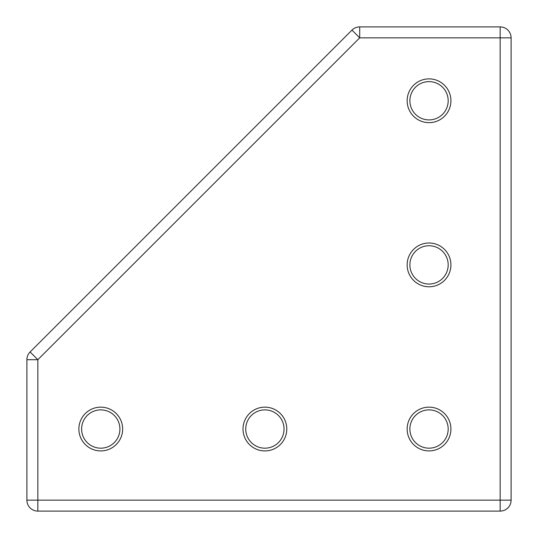 <?xml version="1.0" encoding="UTF-8"?>
<svg xmlns="http://www.w3.org/2000/svg" width="538" height="538" viewBox="0 0 538 538"><rect width="100%" height="100%" fill="white"/><g stroke="black" fill="none" stroke-linecap="round" stroke-linejoin="round"><path stroke-width="0.81" d="M100.761 450.918A21.883 21.883 0 0 1 78.878 429.035A21.883 21.883 0 0 1 100.761 407.145A21.883 21.883 0 0 1 122.644 429.035A21.883 21.883 0 0 1 100.761 450.918M100.761 409.882A19.146 19.146 0 0 0 81.615 429.035A19.146 19.146 0 0 0 100.761 448.181A19.146 19.146 0 0 0 119.913 429.035A19.146 19.146 0 0 0 100.761 409.882M429.035 286.781A21.883 21.883 0 0 1 407.145 264.898A21.883 21.883 0 0 1 429.035 243.015A21.883 21.883 0 0 1 450.918 264.898A21.883 21.883 0 0 1 429.035 286.781M429.035 245.745A19.146 19.146 0 0 0 409.882 264.898A19.146 19.146 0 0 0 429.035 284.044A19.146 19.146 0 0 0 448.181 264.898A19.146 19.146 0 0 0 429.035 245.745M429.035 122.644A21.883 21.883 0 0 1 407.145 100.761A21.883 21.883 0 0 1 429.035 78.878A21.883 21.883 0 0 1 450.918 100.761A21.883 21.883 0 0 1 429.035 122.644M429.035 81.615A19.146 19.146 0 0 0 409.882 100.761A19.146 19.146 0 0 0 429.035 119.913A19.146 19.146 0 0 0 448.181 100.761A19.146 19.146 0 0 0 429.035 81.615M429.035 450.918A21.883 21.883 0 0 1 407.145 429.035A21.883 21.883 0 0 1 429.035 407.145A21.883 21.883 0 0 1 450.918 429.035A21.883 21.883 0 0 1 429.035 450.918M429.035 409.882A19.146 19.146 0 0 0 409.882 429.035A19.146 19.146 0 0 0 429.035 448.181A19.146 19.146 0 0 0 448.181 429.035A19.146 19.146 0 0 0 429.035 409.882M264.898 450.918A21.883 21.883 0 0 1 243.015 429.035A21.883 21.883 0 0 1 264.898 407.145A21.883 21.883 0 0 1 286.781 429.035A21.883 21.883 0 0 1 264.898 450.918M264.898 409.882A19.146 19.146 0 0 0 245.745 429.035A19.146 19.146 0 0 0 264.898 448.181A19.146 19.146 0 0 0 284.044 429.035A19.146 19.146 0 0 0 264.898 409.882M511.1 37.842L511.1 500.158A10.942 10.942 0 0 1 500.158 511.1L37.842 511.1A10.942 10.942 0 0 1 26.9 500.158L26.9 359.707A10.942 10.942 0 0 1 30.108 351.966L351.966 30.108A10.942 10.942 0 0 1 359.707 26.9L500.158 26.9A10.942 10.942 0 0 1 511.1 37.842L359.707 37.842L37.842 359.707L37.842 500.158L500.158 500.158L500.158 26.9A10.942 10.942 0 0 1 511.1 37.842M511.1 500.158A10.942 10.942 0 0 1 500.158 511.1L500.158 500.158L511.1 500.158M351.966 30.108A10.942 10.942 0 0 1 359.707 26.9L359.707 37.842L351.966 30.108M26.9 359.707A10.942 10.942 0 0 1 30.108 351.966L37.842 359.707L26.9 359.707M37.842 511.1A10.942 10.942 0 0 1 26.9 500.158L37.842 500.158L37.842 511.1"/></g></svg>
